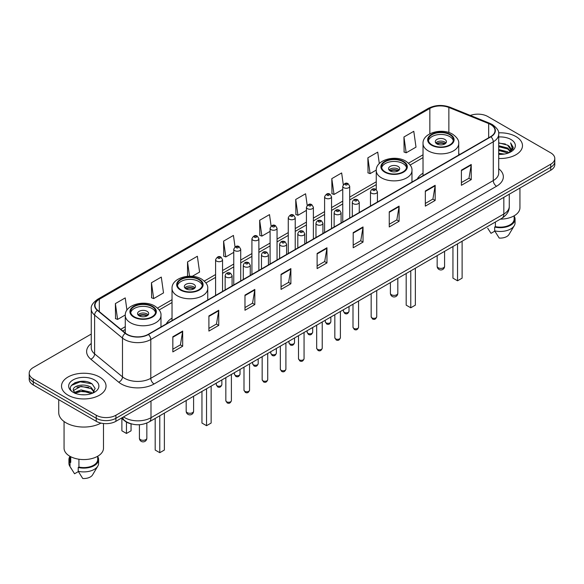 <?xml version="1.0" encoding="UTF-8"?>
<svg xmlns="http://www.w3.org/2000/svg" width="584" height="584" viewBox="0 0 584 584"><rect width="100%" height="100%" fill="white"/><g stroke="black" fill="none" stroke-linecap="round" stroke-linejoin="round"><path stroke-width="0.88" d="M172.032 318.105A24.579 14.191 0 0 0 166.272 323.923M423.02 173.2A24.579 14.191 0 0 0 417.261 179.018M131.488 423.926A13.914 8.03 180 0 1 124.852 420.991L121.392 418.137M85.629 381.498A18.549 10.709 0 0 0 74.774 382.783M91.257 334.063L33.273 367.54A13.914 8.03 0 0 0 29.2 373.22L29.2 379.279A13.914 8.03 0 0 0 33.273 384.958L96.236 421.305A13.914 8.03 0 0 0 115.909 421.305L550.727 170.265A13.914 8.03 0 0 0 554.8 164.586L554.8 161.556A13.914 8.03 0 0 1 550.727 167.236A13.914 8.03 0 0 0 554.8 161.556L554.8 158.527A13.914 8.03 0 0 0 550.727 152.847L487.764 116.501A13.914 8.03 0 0 0 470.346 115.442M29.2 373.22A13.914 8.03 0 0 0 33.273 378.899L96.236 415.246A13.914 8.03 0 0 0 115.909 415.246L115.909 418.275L550.727 167.236L115.909 418.275A13.914 8.03 0 0 1 96.236 418.275A13.914 8.03 0 0 0 115.909 418.275L115.909 421.305M33.273 378.899L33.273 381.929L96.236 418.275L33.273 381.929A13.914 8.03 0 0 1 29.2 376.249A13.914 8.03 0 0 0 33.273 381.929L33.273 384.958M515.964 136.568A22.258 12.848 0 0 0 498.605 132.838A22.258 12.848 0 0 1 515.964 136.568A22.258 12.848 0 0 1 522.483 145.657A22.258 12.848 0 0 0 515.964 136.568M99.514 377.001A22.258 12.848 0 0 0 75.256 374.22A22.258 12.848 0 0 0 61.517 386.09A22.258 12.848 0 0 0 68.036 395.178A22.258 12.848 0 0 0 92.294 397.967A22.258 12.848 0 0 0 106.032 386.09A22.258 12.848 0 0 0 99.514 377.001A22.258 12.848 0 0 0 75.256 374.22A22.258 12.848 0 0 0 61.517 386.09A22.258 12.848 0 0 0 68.036 395.178A22.258 12.848 0 0 0 92.294 397.967A22.258 12.848 0 0 0 106.032 386.09A22.258 12.848 0 0 0 99.514 377.001M490.648 124.523A14.841 8.57 180 0 1 494.998 130.582A14.841 8.57 180 0 1 490.648 136.641L148.175 334.369A14.841 8.57 180 0 1 125.523 333.223L97.652 310.243A14.841 8.57 180 0 1 94.973 305.33A14.841 8.57 180 0 1 99.317 299.271L429.853 108.434A14.841 8.57 180 0 1 448.862 107.471L488.669 123.567A14.841 8.57 180 0 1 490.648 124.523M490.91 124.377A15.213 8.782 0 0 0 488.881 123.392L449.074 107.295A15.213 8.782 0 0 0 429.598 108.281L99.054 299.118A15.213 8.782 0 0 0 97.353 310.367L125.224 333.347A15.213 8.782 0 0 0 148.438 334.522L490.91 136.795A15.213 8.782 0 0 0 490.91 124.377M172.835 336.756L172.835 351.904L182.675 346.224L182.675 331.077L172.835 336.756M172.835 349.21L180.412 344.837L182.631 331.581A3.708 2.139 -120 0 0 182.675 331.077M180.346 344.881L182.675 346.224M208.904 315.929L208.904 331.077L218.744 325.397L218.744 310.25L208.904 315.929M208.904 328.391L216.482 324.011L218.701 310.754A3.708 2.139 -120 0 0 218.744 310.25M216.416 324.054L218.744 325.397M244.973 295.103L244.973 310.25L254.814 304.571L254.814 289.423L244.973 295.103M244.973 307.564L252.551 303.191L254.777 289.927A3.708 2.139 -120 0 0 254.814 289.423M252.485 303.227L254.814 304.571M281.05 274.283L281.05 289.423L290.883 283.744L290.883 268.596L281.05 274.283M281.05 286.737L288.627 282.364L290.847 269.1A3.708 2.139 -120 0 0 290.883 268.596M288.554 282.401L290.883 283.744M461.404 170.156L461.404 185.296L471.237 179.617L471.237 164.476L461.404 170.156M461.404 182.609L468.981 178.237L471.2 164.98A3.708 2.139 -120 0 0 471.237 164.476M468.908 178.273L471.237 179.617M425.327 190.975L425.327 206.123L435.168 200.443L435.168 185.296L425.327 190.975M425.327 203.436L432.905 199.064L435.131 185.8A3.708 2.139 -120 0 0 435.168 185.296M432.839 199.1L435.168 200.443M389.258 211.802L389.258 226.95L399.098 221.27L399.098 206.123L389.258 211.802M389.258 224.263L396.835 219.891L399.054 206.626A3.708 2.139 -120 0 0 399.098 206.123M396.77 219.927L399.098 221.27M353.189 232.629L353.189 247.777L363.029 242.097L363.029 226.95L353.189 232.629M353.189 245.09L360.766 240.71L362.985 227.453A3.708 2.139 -120 0 0 363.029 226.95M360.7 240.754L363.029 242.097M317.119 253.456L317.119 268.603L326.952 262.917L326.952 247.777L317.119 253.456M317.119 265.91L324.697 261.537L326.916 248.28A3.708 2.139 -120 0 0 326.952 247.777M324.631 261.574L326.952 262.917M498.707 158.476A22.258 12.848 0 0 0 522.483 145.657A22.258 12.848 0 0 1 498.707 158.476M115.909 415.246L550.727 164.206A13.914 8.03 0 0 0 554.8 158.527M192.253 276.312L199.582 272.078L197.363 256.259L187.53 261.939L187.53 276.312M151.453 282.758L153.68 298.585L163.513 292.905L161.293 277.079L151.453 282.758L151.614 297.818M126.94 310.148L125.224 297.906L115.384 303.585L115.544 318.638M307.199 205.349L305.578 193.778L295.738 199.458L295.898 214.518M343.29 184.668L341.647 172.952L331.807 178.638L331.967 193.691M379.315 163.542L377.717 152.132L367.876 157.811L368.037 172.864M403.953 136.984L406.172 152.811L416.005 147.132L413.786 131.305L403.953 136.984L404.106 152.037M235.038 246.871L233.432 235.432L223.599 241.112L223.752 256.164M271.115 226.088L269.501 214.605L259.668 220.285L259.829 235.337M259.668 220.285L261.887 236.111L270.093 231.373M261.887 236.111L259.668 235.279M295.738 199.458L297.957 215.284L306.425 210.393M297.957 215.284L295.738 214.452M331.807 178.638L334.026 194.457L342.757 189.42M334.026 194.457L331.807 193.632M367.876 157.811L370.103 173.638L376.271 170.068M370.103 173.638L367.876 172.806M406.172 152.811L403.953 151.979M223.599 241.112L225.818 256.938L233.761 252.346M225.818 256.938L223.599 256.106M187.53 261.939L189.53 276.21M153.68 298.585L151.453 297.752M115.384 303.585L117.603 319.411L125.283 314.973M117.603 319.411L115.384 318.579M498.707 153.3L504.328 154.059M498.707 154.249L501.291 154.366M498.707 149.511L507.642 151.789L508.919 152.796M498.707 150.46L508.146 153.088M498.707 145.73L507.642 148L510.35 151.022M498.707 146.672L507.642 148.949L510.102 151.468M510.496 151.417L510.613 151.862M508.978 152.774A10.483 6.052 0 0 0 510.708 149.438A10.483 6.052 0 0 0 507.642 145.16L510.701 149.672M510.401 151.526L513.117 148.329L513.219 147.394L510.62 142.89L512.139 147.927L509.146 152.709M500.379 219.131A19.71 11.381 0 0 0 519.935 207.751L519.935 188.041M498.707 154.344A15.118 8.731 0 0 0 510.92 151.825A15.118 8.731 0 0 0 510.92 139.481A15.118 8.731 0 0 0 498.707 136.97M507.642 145.16L498.707 142.846M487.706 228.213L491.005 233.33L494.831 231.125M495.385 222.015L495.385 226.643A13.914 8.03 0 0 0 514.139 219.109L514.139 215.81M495.385 226.643L494.663 227.059L494.663 230.841L499.203 238.068A9.278 5.358 0 0 0 508.993 234.491L514.256 225.694A14.841 8.57 0 0 0 515.066 222.898L515.066 219.109A14.841 8.57 0 0 0 514.139 216.131M494.663 230.841A14.841 8.57 0 0 0 514.256 225.694M494.663 227.059A14.841 8.57 0 0 0 515.066 219.109M510.62 142.89L513.212 147.577M498.707 143.102L505.408 144M512.08 148.248L512.73 149.358M498.707 146.883L505.094 147.694M498.707 150.672L505.094 151.475M512.146 147.862L512.832 149.132M449.724 134.678A12.519 7.227 0 0 0 436.08 133.108A12.519 7.227 0 0 0 428.349 139.788A12.519 7.227 0 0 0 432.021 144.898A12.519 7.227 0 0 0 445.665 146.467A12.519 7.227 0 0 0 453.396 139.788A12.519 7.227 0 0 0 449.724 134.678M453.286 140.729A12.519 7.227 0 0 0 449.724 136.568A12.519 7.227 0 0 0 436.854 134.831A12.519 7.227 0 0 0 428.459 140.729M452.943 246.521L452.943 278.145L457.535 280.794L462.119 278.145L462.119 241.221M457.535 280.794L457.535 243.871M444.811 139.408A5.563 3.212 0 0 0 438.745 138.707A5.563 3.212 0 0 0 435.306 141.678A5.563 3.212 0 0 0 436.941 143.949A5.563 3.212 0 0 0 443 144.649A5.563 3.212 0 0 0 446.439 141.678A5.563 3.212 0 0 0 444.811 139.408M445.942 143.007A5.563 3.212 0 0 0 444.811 142.058A5.563 3.212 0 0 0 435.803 143.007M436.379 143.569A7.417 4.285 180 0 1 445.044 143.438L445.044 143.81M436.985 143.978A6.49 3.745 180 0 1 444.373 143.825L445.044 143.438M444.263 144.226L444.373 143.825M58.729 399.653L58.729 412.596A25.039 14.461 0 0 0 66.065 422.823A25.039 14.461 0 0 0 100.981 423.101M64.065 421.517L64.065 448.191A19.71 11.381 0 0 0 69.839 456.235A19.71 11.381 0 0 0 91.316 458.703A19.71 11.381 0 0 0 103.485 448.191L103.485 423.517M81.242 394.696L84.775 394.806M74.307 392.477L81.059 389.908L91.184 392.273L92.411 393.258M74.803 393.229L82.512 391.054L91.184 393.477M73.292 389.937L75.022 393.214M73.307 390.229C72.234 385.579 84.994 382.834 91.184 387.462L94.199 391.623M73.358 390.543L81.037 386.309L91.184 388.659L93.958 391.937M92.768 393.105L95.141 388.455L92.141 383.944C81.534 376.315 62.678 386.367 73.569 392.528L74.11 392.857M94.469 379.921A15.118 8.731 0 0 0 73.08 379.921A15.118 8.731 0 0 0 73.08 392.266A15.118 8.731 0 0 0 94.469 392.266A15.118 8.731 0 0 0 94.469 379.921M69.861 456.25L69.861 459.55A13.914 8.03 0 0 0 70.73 462.346L70.73 456.724M69.861 456.571A14.841 8.57 0 0 0 68.934 459.55L68.934 463.338A14.841 8.57 0 0 0 69.744 466.134A14.841 8.57 0 0 0 70.014 466.543L74.555 473.77L78.38 471.565M70.014 466.543L70.014 462.762L70.73 462.346M68.934 459.55A14.841 8.57 0 0 0 70.014 462.762M75.256 393.521L73.343 390.47M78.928 459.221L78.928 467.076A13.914 8.03 0 0 0 97.689 459.55L97.689 456.25M78.928 467.076L78.212 467.492L78.212 471.281L82.753 478.5A9.278 5.358 0 0 0 92.542 474.931L97.798 466.134A14.841 8.57 0 0 0 98.616 463.338L98.616 459.55A14.841 8.57 0 0 0 97.689 456.571M78.212 471.281A14.841 8.57 0 0 0 97.798 466.134M78.212 467.492A14.841 8.57 0 0 0 98.616 459.55M71.358 385.462L80.234 381.812L91.936 383.805M76.905 387.228L80.234 386.623L88.666 387.36M76.862 392.046L80.234 391.433L88.651 392.163M402.967 161.673A12.519 7.227 0 0 0 389.324 160.104A12.519 7.227 0 0 0 381.593 166.783A12.519 7.227 0 0 0 385.257 171.893A12.519 7.227 0 0 0 398.901 173.463A12.519 7.227 0 0 0 406.632 166.783A12.519 7.227 0 0 0 402.967 161.673M406.53 167.732A12.519 7.227 0 0 0 402.967 163.564A12.519 7.227 0 0 0 390.09 161.834A12.519 7.227 0 0 0 381.702 167.732M406.179 273.516L406.179 305.14L410.771 307.79L415.363 305.14L415.363 268.217M410.771 307.79L410.771 270.866M398.047 166.403A5.563 3.212 0 0 0 391.981 165.71A5.563 3.212 0 0 0 388.55 168.674A5.563 3.212 0 0 0 390.178 170.951A5.563 3.212 0 0 0 396.244 171.645A5.563 3.212 0 0 0 399.675 168.674A5.563 3.212 0 0 0 398.047 166.403M399.186 170.002A5.563 3.212 0 0 0 398.047 169.053A5.563 3.212 0 0 0 389.046 170.002M389.616 170.572A7.417 4.285 180 0 1 398.281 170.433L398.281 170.805M390.229 170.973A6.49 3.745 180 0 1 397.616 170.82L398.281 170.433M397.507 171.221L397.616 170.82M198.743 279.583A12.519 7.227 0 0 0 185.099 278.013A12.519 7.227 0 0 0 177.368 284.693A12.519 7.227 0 0 0 181.033 289.803A12.519 7.227 0 0 0 194.676 291.372A12.519 7.227 0 0 0 202.407 284.693A12.519 7.227 0 0 0 198.743 279.583M202.298 285.634A12.519 7.227 0 0 0 198.743 281.473A12.519 7.227 0 0 0 185.865 279.736A12.519 7.227 0 0 0 177.47 285.634M201.954 391.426L201.954 423.05L206.546 425.7L211.138 423.05L211.138 386.126M206.546 425.7L206.546 388.776M193.822 284.313A5.563 3.212 0 0 0 187.756 283.62A5.563 3.212 0 0 0 184.325 286.583A5.563 3.212 0 0 0 185.953 288.854A5.563 3.212 0 0 0 192.019 289.554A5.563 3.212 0 0 0 195.45 286.583A5.563 3.212 0 0 0 193.822 284.313M194.954 287.912A5.563 3.212 0 0 0 193.822 286.963A5.563 3.212 0 0 0 184.814 287.912M185.391 288.481A7.417 4.285 180 0 1 194.056 288.343L194.056 288.715M185.997 288.883A6.49 3.745 180 0 1 193.384 288.73L194.056 288.343M193.275 289.131L193.384 288.73M151.979 306.578A12.519 7.227 0 0 0 138.335 305.009A12.519 7.227 0 0 0 130.604 311.688A12.519 7.227 0 0 0 134.276 316.798A12.519 7.227 0 0 0 147.92 318.368A12.519 7.227 0 0 0 155.651 311.688A12.519 7.227 0 0 0 151.979 306.578M155.541 312.637A12.519 7.227 0 0 0 151.979 308.469A12.519 7.227 0 0 0 139.102 306.739A12.519 7.227 0 0 0 130.714 312.637M155.191 418.421L155.191 450.045L159.782 452.695L164.374 450.045L164.374 413.122M159.782 452.695L159.782 415.771M121.881 418.538L121.881 430.809L126.465 433.459L131.057 430.809L131.057 423.831M126.465 433.459L126.465 422.093M147.058 311.308A5.563 3.212 0 0 0 141 310.615A5.563 3.212 0 0 0 137.561 313.579A5.563 3.212 0 0 0 139.189 315.856A5.563 3.212 0 0 0 145.255 316.55A5.563 3.212 0 0 0 148.694 313.579A5.563 3.212 0 0 0 147.058 311.308M148.197 314.907A5.563 3.212 0 0 0 147.058 313.958A5.563 3.212 0 0 0 138.058 314.907M138.627 315.477A7.417 4.285 180 0 1 147.299 315.338L147.299 315.71M139.24 315.878A6.49 3.745 180 0 1 146.628 315.725L147.299 315.338M146.518 316.127L146.628 315.725M123.516 416.91A18.549 10.709 0 0 0 124.764 417.706A18.549 10.709 0 0 0 150.993 417.706L503.831 213.999A18.549 10.709 0 0 0 509.27 206.429C509.401 211.028 506.949 214.97 501.911 218.248L149.073 421.955A9.278 5.358 60 0 0 150.993 417.706L150.993 401.047M503.831 197.341L503.831 213.999A9.278 5.358 60 0 1 501.911 218.248M122.764 417.348A9.278 6.205 129.5 0 0 124.385 420.363L121.567 418.042M550.727 170.265L550.727 164.206M96.236 421.305L96.236 415.246M498.707 168.747A23.185 13.388 180 0 1 496.553 186.245L154.081 383.973A4.635 2.679 60 0 1 150.796 378.293L493.276 180.565A18.549 10.709 0 0 0 498.707 172.995L498.707 134.218A18.549 10.709 180 0 1 493.276 141.795A4.635 2.679 -120 0 0 490.91 136.795M154.081 383.973A23.185 13.388 180 0 1 121.29 383.973A23.185 13.388 180 0 1 118.691 382.184L90.812 359.204A23.185 13.388 180 0 1 91.257 343.487M124.567 378.293A18.549 10.709 0 0 0 150.796 378.293L150.796 339.516A18.549 10.709 180 0 1 122.487 338.085L94.615 315.104A18.549 10.709 180 0 1 91.257 308.965L91.257 347.736A18.549 10.709 0 0 0 94.615 353.882L122.487 376.863A18.549 10.709 0 0 0 124.567 378.293M498.707 134.218C499.327 131.32 497.196 128.093 492.312 124.523L489.874 123.341A4.635 2.175 112 0 0 488.881 123.392M489.874 123.341L450.067 107.244C442.387 104.529 435.095 104.923 428.196 108.434A4.635 2.679 60 0 1 429.598 108.281M99.054 299.118A4.635 2.679 -120 0 0 97.652 299.263C92.841 302.731 90.71 305.958 91.257 308.965M97.353 310.367A4.635 3.103 129.5 0 0 94.615 315.104L94.615 353.882A4.635 3.103 -50.5 0 1 90.812 359.204M450.067 107.244A4.635 2.175 112 0 0 449.074 107.295M125.224 333.347A4.635 3.103 129.5 0 0 122.487 338.085L122.487 376.863A4.635 3.103 -50.5 0 1 118.691 382.184M148.438 334.522A4.635 2.679 60 0 1 150.796 339.516L493.276 141.795L493.276 180.565A4.635 2.679 60 0 0 496.553 186.245M99.317 299.271L99.317 311.615M488.669 123.567L488.669 137.787M448.862 107.471L448.862 132.539M459.951 154.366L458.725 153.869M429.853 108.434L429.853 133.802M423.02 154.789L408.515 163.162M376.257 181.785L349.714 197.115M342.757 201.13L331.551 207.597M324.594 211.612L313.382 218.088M306.425 222.102L295.219 228.578M288.262 232.593L277.05 239.068M270.093 243.083L258.88 249.55M251.923 253.566L240.718 260.041M233.761 264.056L222.548 270.531M215.591 274.546L204.291 281.072M172.032 299.694L157.527 308.067M125.275 326.69L120.764 329.296M317.119 253.931L326.916 248.28M353.189 233.111L362.985 227.453M389.258 212.284L399.054 206.626M425.327 191.457L435.131 185.8M461.404 170.63L471.2 164.98M281.05 274.757L290.847 269.1M244.973 295.584L254.777 289.927M208.904 316.411L218.701 310.754M172.835 337.238L182.631 331.581M431.525 145.182A13.22 7.628 0 0 0 450.22 145.182A13.22 7.628 0 0 0 450.22 134.393A13.22 7.628 0 0 0 431.525 134.393A13.22 7.628 0 0 0 431.525 145.182M458.725 155.074L458.725 143.569A17.856 10.308 180 0 1 447.709 153.096A17.856 10.308 180 0 1 428.247 150.862A17.856 10.308 180 0 1 423.02 143.569L423.02 175.689M438.248 267.771A3.708 2.139 180 0 1 437.161 266.253A3.708 3.708 0 0 0 442.73 269.465A3.708 3.708 0 0 0 444.585 266.253A3.708 2.139 180 0 1 443.497 267.771A3.708 2.139 180 0 1 438.248 267.771M384.768 172.178A13.22 7.628 0 0 0 403.456 172.178A13.22 7.628 0 0 0 403.456 161.388A13.22 7.628 0 0 0 384.768 161.388A13.22 7.628 0 0 0 384.768 172.178M411.968 182.069L411.968 170.572A17.856 10.308 180 0 1 400.945 180.091A17.856 10.308 180 0 1 381.491 177.857A17.856 10.308 180 0 1 376.257 170.572L376.257 189.53M391.492 294.767A3.708 2.139 180 0 1 390.404 293.248A3.708 3.708 0 0 0 395.967 296.46A3.708 3.708 0 0 0 397.821 293.248A3.708 2.139 180 0 1 396.733 294.767A3.708 2.139 180 0 1 391.492 294.767M180.544 290.087A13.22 7.628 0 0 0 199.232 290.087A13.22 7.628 0 0 0 199.232 279.298A13.22 7.628 0 0 0 180.544 279.298A13.22 7.628 0 0 0 180.544 290.087M207.743 299.979L207.743 288.481A17.856 10.308 180 0 1 196.72 298.001A17.856 10.308 180 0 1 177.266 295.767A17.856 10.308 180 0 1 172.032 288.481L172.032 320.594M187.267 412.676A3.708 2.139 180 0 1 186.179 411.158A3.708 3.708 0 0 0 191.742 414.37A3.708 3.708 0 0 0 193.596 411.158A3.708 2.139 180 0 1 192.508 412.676A3.708 2.139 180 0 1 187.267 412.676M133.78 317.083A13.22 7.628 0 0 0 152.475 317.083A13.22 7.628 0 0 0 152.475 306.293A13.22 7.628 0 0 0 133.78 306.293A13.22 7.628 0 0 0 133.78 317.083M160.98 326.974L160.98 315.477A17.856 10.308 180 0 1 149.957 324.996A17.856 10.308 180 0 1 130.502 322.762A17.856 10.308 180 0 1 125.275 315.477L125.275 333.011M140.503 439.672A3.708 2.139 180 0 1 139.415 438.153A3.708 3.708 0 0 0 144.978 441.373A3.708 3.708 0 0 0 146.839 438.153A3.708 2.139 180 0 1 145.752 439.672A3.708 2.139 180 0 1 140.503 439.672M376.731 316.747C375.811 319.251 374.388 319.981 372.461 318.944L371.161 316.747A2.781 1.606 0 0 0 371.979 317.878A2.781 1.606 0 0 0 375.008 318.229A2.781 1.606 0 0 0 376.731 316.747L376.731 290.518M371.49 193.209A3.475 2.007 180 0 1 370.468 191.793C371.358 188.939 373.176 188.114 375.928 189.311L377.425 191.793A3.475 2.007 180 0 1 375.278 193.647A3.475 2.007 180 0 1 371.49 193.209M374.767 189.428A1.161 0.672 0 0 0 373.125 189.428A1.161 0.672 0 0 0 373.125 190.369A1.161 0.672 0 0 0 374.767 190.369A1.161 0.672 0 0 0 374.767 189.428M358.561 327.237C357.649 329.734 356.225 330.471 354.291 329.434L352.999 327.237A2.781 1.606 0 0 0 353.809 328.369A2.781 1.606 0 0 0 356.846 328.719A2.781 1.606 0 0 0 358.561 327.237L358.561 301.008M353.32 203.699A3.475 2.007 180 0 1 352.298 202.283C353.189 199.429 355.006 198.596 357.758 199.801L359.255 202.283A3.475 2.007 180 0 1 357.109 204.137A3.475 2.007 180 0 1 353.32 203.699M356.598 199.911A1.161 0.672 0 0 0 354.962 199.911A1.161 0.672 0 0 0 354.962 200.859A1.161 0.672 0 0 0 356.598 200.859A1.161 0.672 0 0 0 356.598 199.911M340.399 337.72C339.479 340.224 338.056 340.954 336.128 339.917L334.829 337.72A2.781 1.606 0 0 0 335.647 338.859A2.781 1.606 0 0 0 338.676 339.209A2.781 1.606 0 0 0 340.399 337.72L340.399 311.498M335.15 214.189A3.475 2.007 180 0 1 334.136 212.766C335.026 209.911 336.844 209.087 339.589 210.284L341.092 212.766A3.475 2.007 180 0 1 338.946 214.627A3.475 2.007 180 0 1 335.15 214.189M338.435 210.401A1.161 0.672 0 0 0 336.793 210.401A1.161 0.672 0 0 0 336.793 211.35A1.161 0.672 0 0 0 338.435 211.35A1.161 0.672 0 0 0 338.435 210.401M322.229 348.21C321.309 350.714 319.886 351.444 317.959 350.407L316.667 348.21A2.781 1.606 0 0 0 317.477 349.349A2.781 1.606 0 0 0 320.514 349.692A2.781 1.606 0 0 0 322.229 348.21L322.229 321.988M316.988 224.679A3.475 2.007 180 0 1 315.966 223.256C316.856 220.402 318.674 219.577 321.426 220.774L322.923 223.256A3.475 2.007 180 0 1 320.777 225.11A3.475 2.007 180 0 1 316.988 224.679M320.266 220.891A1.161 0.672 0 0 0 318.623 220.891A1.161 0.672 0 0 0 318.623 221.84A1.161 0.672 0 0 0 320.266 221.84A1.161 0.672 0 0 0 320.266 220.891M304.06 358.7C303.147 361.204 301.724 361.934 299.789 360.897L298.497 358.7A2.781 1.606 0 0 0 299.315 359.832A2.781 1.606 0 0 0 302.344 360.182A2.781 1.606 0 0 0 304.06 358.7L304.06 332.471M298.818 235.162A3.475 2.007 180 0 1 297.803 233.746C298.694 230.892 300.512 230.067 303.257 231.264L304.76 233.746A3.475 2.007 180 0 1 302.614 235.6A3.475 2.007 180 0 1 298.818 235.162M302.103 231.381A1.161 0.672 0 0 0 300.461 231.381A1.161 0.672 0 0 0 300.461 232.322A1.161 0.672 0 0 0 302.103 232.322A1.161 0.672 0 0 0 302.103 231.381M285.897 369.19C284.977 371.687 283.554 372.424 281.627 371.387L280.335 369.19A2.781 1.606 0 0 0 281.145 370.322A2.781 1.606 0 0 0 284.182 370.672A2.781 1.606 0 0 0 285.897 369.19L285.897 342.961M280.656 245.652A3.475 2.007 180 0 1 279.634 244.236C280.524 241.382 282.342 240.55 285.094 241.754L286.591 244.236A3.475 2.007 180 0 1 284.444 246.09A3.475 2.007 180 0 1 280.656 245.652M283.933 241.864A1.161 0.672 0 0 0 282.291 241.864A1.161 0.672 0 0 0 282.291 242.813A1.161 0.672 0 0 0 283.933 242.813A1.161 0.672 0 0 0 283.933 241.864M267.728 379.673C266.815 382.177 265.392 382.907 263.457 381.87L262.165 379.673A2.781 1.606 0 0 0 262.983 380.812A2.781 1.606 0 0 0 266.012 381.162A2.781 1.606 0 0 0 267.728 379.673L267.728 353.451M262.486 256.142A3.475 2.007 180 0 1 261.471 254.719C262.355 251.872 264.18 251.04 266.924 252.244L268.428 254.719A3.475 2.007 180 0 1 266.275 256.58A3.475 2.007 180 0 1 262.486 256.142M265.764 252.354A1.161 0.672 0 0 0 264.129 252.354A1.161 0.672 0 0 0 264.129 253.303A1.161 0.672 0 0 0 265.764 253.303A1.161 0.672 0 0 0 265.764 252.354M249.565 390.163C248.645 392.667 247.222 393.397 245.295 392.36L243.995 390.163A2.781 1.606 0 0 0 244.813 391.302A2.781 1.606 0 0 0 247.842 391.645A2.781 1.606 0 0 0 249.565 390.163L249.565 363.942M244.324 266.632A3.475 2.007 180 0 1 243.302 265.209C244.192 262.355 246.01 261.53 248.762 262.727L250.259 265.209A3.475 2.007 180 0 1 248.112 267.063A3.475 2.007 180 0 1 244.324 266.632M247.601 262.844A1.161 0.672 0 0 0 245.959 262.844A1.161 0.672 0 0 0 245.959 263.793A1.161 0.672 0 0 0 247.601 263.793A1.161 0.672 0 0 0 247.601 262.844M231.395 400.653C230.483 403.157 229.059 403.887 227.125 402.851L225.833 400.653A2.781 1.606 0 0 0 226.643 401.785A2.781 1.606 0 0 0 229.68 402.135A2.781 1.606 0 0 0 231.395 400.653L231.395 374.424M226.154 277.115A3.475 2.007 180 0 1 225.139 275.699C226.023 272.845 227.84 272.02 230.592 273.217L232.089 275.699A3.475 2.007 180 0 1 229.943 277.553A3.475 2.007 180 0 1 226.154 277.115M229.432 273.334A1.161 0.672 0 0 0 227.797 273.334A1.161 0.672 0 0 0 227.797 274.276A1.161 0.672 0 0 0 229.432 274.276A1.161 0.672 0 0 0 229.432 273.334M344.268 312.374A2.781 1.606 0 0 0 347.305 312.717A2.781 1.606 0 0 0 349.02 311.236C348.101 313.739 346.677 314.469 344.75 313.433L343.458 311.236A2.781 1.606 0 0 0 344.268 312.374M349.714 218.014L349.714 186.281A3.475 2.007 180 0 1 347.568 188.136A3.475 2.007 180 0 1 343.779 187.705A3.475 2.007 180 0 1 342.757 186.281L342.757 222.029M345.414 184.865A1.161 0.672 0 0 0 347.057 184.865A1.161 0.672 0 0 0 347.057 183.916A1.161 0.672 0 0 0 345.414 183.916A1.161 0.672 0 0 0 345.414 184.865M326.106 322.857A2.781 1.606 0 0 0 329.135 323.207A2.781 1.606 0 0 0 330.851 321.726C329.938 324.229 328.515 324.959 326.58 323.923L325.288 321.726A2.781 1.606 0 0 0 326.106 322.857M331.551 228.497L331.551 196.772A3.475 2.007 180 0 1 329.405 198.626A3.475 2.007 180 0 1 325.609 198.188A3.475 2.007 180 0 1 324.594 196.772L324.594 232.512M327.252 195.348A1.161 0.672 0 0 0 328.887 195.348A1.161 0.672 0 0 0 328.887 194.406A1.161 0.672 0 0 0 327.252 194.406A1.161 0.672 0 0 0 327.252 195.348M307.936 333.347A2.781 1.606 0 0 0 310.965 333.698A2.781 1.606 0 0 0 312.688 332.216C311.768 334.712 310.345 335.45 308.418 334.413L307.118 332.216A2.781 1.606 0 0 0 307.936 333.347M313.382 238.987L313.382 207.262A3.475 2.007 180 0 1 311.236 209.116A3.475 2.007 180 0 1 307.447 208.678A3.475 2.007 180 0 1 306.425 207.262L306.425 243.002M309.082 205.838A1.161 0.672 0 0 0 310.724 205.838A1.161 0.672 0 0 0 310.724 204.896A1.161 0.672 0 0 0 309.082 204.896A1.161 0.672 0 0 0 309.082 205.838M289.774 343.837A2.781 1.606 0 0 0 292.803 344.188A2.781 1.606 0 0 0 294.518 342.698C293.606 345.202 292.183 345.932 290.248 344.896L288.956 342.698A2.781 1.606 0 0 0 289.774 343.837M295.219 249.477L295.219 217.744A3.475 2.007 180 0 1 293.066 219.606A3.475 2.007 180 0 1 289.277 219.168A3.475 2.007 180 0 1 288.262 217.744L288.262 253.493M290.92 216.328A1.161 0.672 0 0 0 292.555 216.328A1.161 0.672 0 0 0 292.555 215.379A1.161 0.672 0 0 0 290.92 215.379A1.161 0.672 0 0 0 290.92 216.328M271.604 354.327A2.781 1.606 0 0 0 274.633 354.671A2.781 1.606 0 0 0 276.356 353.189C275.436 355.692 274.013 356.423 272.086 355.386L270.786 353.189A2.781 1.606 0 0 0 271.604 354.327M277.05 259.968L277.05 228.234A3.475 2.007 180 0 1 274.903 230.089A3.475 2.007 180 0 1 271.115 229.658A3.475 2.007 180 0 1 270.093 228.234L270.093 263.983M272.75 226.818A1.161 0.672 0 0 0 274.392 226.818A1.161 0.672 0 0 0 274.392 225.869A1.161 0.672 0 0 0 272.75 225.869A1.161 0.672 0 0 0 272.75 226.818M253.434 364.81A2.781 1.606 0 0 0 256.471 365.161A2.781 1.606 0 0 0 258.186 363.679C257.274 366.183 255.85 366.913 253.916 365.876L252.624 363.679A2.781 1.606 0 0 0 253.434 364.81M258.88 270.45L258.88 238.725A3.475 2.007 180 0 1 256.734 240.579A3.475 2.007 180 0 1 252.945 240.141A3.475 2.007 180 0 1 251.923 238.725L251.923 274.473M254.588 237.301A1.161 0.672 0 0 0 256.223 237.301A1.161 0.672 0 0 0 256.223 236.359A1.161 0.672 0 0 0 254.588 236.359A1.161 0.672 0 0 0 254.588 237.301M235.272 375.3A2.781 1.606 0 0 0 238.301 375.651A2.781 1.606 0 0 0 240.024 374.169C239.104 376.665 237.681 377.403 235.753 376.366L234.454 374.169A2.781 1.606 0 0 0 235.272 375.3M240.718 280.94L240.718 249.215A3.475 2.007 180 0 1 238.571 251.069A3.475 2.007 180 0 1 234.775 250.631A3.475 2.007 180 0 1 233.761 249.215L233.761 284.956M236.418 247.791A1.161 0.672 0 0 0 238.06 247.791A1.161 0.672 0 0 0 238.06 246.849A1.161 0.672 0 0 0 236.418 246.849A1.161 0.672 0 0 0 236.418 247.791M217.102 385.79A2.781 1.606 0 0 0 220.139 386.141A2.781 1.606 0 0 0 221.854 384.652C220.934 387.156 219.511 387.893 217.584 386.849L216.292 384.652A2.781 1.606 0 0 0 217.102 385.79M222.548 291.431L222.548 259.705A3.475 2.007 180 0 1 220.402 261.559A3.475 2.007 180 0 1 216.613 261.121A3.475 2.007 180 0 1 215.591 259.705L215.591 295.446M218.255 258.281A1.161 0.672 0 0 0 219.891 258.281A1.161 0.672 0 0 0 219.891 257.332A1.161 0.672 0 0 0 218.255 257.332A1.161 0.672 0 0 0 218.255 258.281M149.073 421.955C141.613 425.707 134.145 425.707 126.684 421.955L124.385 420.363M509.27 206.429L509.27 194.202M428.196 108.434L97.652 299.263M423.02 157.614L410.158 165.038M376.257 184.61L349.714 199.932M342.757 203.947L331.551 210.422M324.594 214.438L313.382 220.913M306.425 224.928L295.219 231.403M288.262 235.418L277.05 241.886M270.093 245.901L258.88 252.376M251.923 256.391L240.718 262.866M233.761 266.881L222.548 273.356M215.591 277.371L205.933 282.948M172.032 302.519L159.169 309.943M125.275 329.515L122.779 330.96M458.725 143.569C459.119 140.43 457.053 137.291 452.534 134.159C442.015 127.648 422.4 132.875 423.02 143.569M444.585 251.346L444.585 266.253M437.161 255.631L437.161 266.253M71.255 468.653L69.744 466.134M411.968 170.572C412.355 167.425 410.296 164.287 405.778 161.155C395.251 154.643 375.643 159.87 376.257 170.572M397.821 278.342L397.821 293.248M390.404 282.627L390.404 293.248M207.743 288.481C208.13 285.335 206.072 282.196 201.553 279.064C191.026 272.553 171.411 277.78 172.032 288.481M193.596 396.251L193.596 411.158M186.179 400.536L186.179 411.158M160.98 315.477C161.374 312.331 159.308 309.192 154.789 306.06C144.263 299.548 124.655 304.775 125.275 315.477M146.839 423.057L146.839 438.153M139.415 424.721L139.415 438.153M371.161 316.747L371.161 293.73M370.468 206.028L370.468 191.793M377.425 202.013L377.425 191.793M352.999 327.237L352.999 304.22M352.298 216.518L352.298 202.283M359.255 212.503L359.255 202.283M334.829 337.72L334.829 314.71M334.136 227.008L334.136 212.766M341.092 222.993L341.092 212.766M316.667 348.21L316.667 325.2M315.966 237.498L315.966 223.256M322.923 233.476L322.923 223.256M298.497 358.7L298.497 335.683M297.803 247.981L297.803 233.746M304.76 243.966L304.76 233.746M280.335 369.19L280.335 346.173M279.634 258.471L279.634 244.236M286.591 254.456L286.591 244.236M262.165 379.673L262.165 356.663M261.471 268.961L261.471 254.719M268.428 264.946L268.428 254.719M243.995 390.163L243.995 367.154M243.302 279.451L243.302 265.209M250.259 275.429L250.259 265.209M225.833 400.653L225.833 377.644M225.139 289.934L225.139 275.699M232.089 285.919L232.089 275.699M349.02 311.236L349.02 306.52M349.714 186.281L348.217 183.799C346.195 182.347 344.377 183.172 342.757 186.281M343.458 311.236L343.458 309.732M330.851 321.726L330.851 317.01M331.551 196.772L330.048 194.289C328.033 192.829 326.215 193.662 324.594 196.772M325.288 321.726L325.288 320.222M312.688 332.216L312.688 327.493M313.382 207.262L311.885 204.78C309.863 203.32 308.045 204.152 306.425 207.262M307.118 332.216L307.118 330.705M294.518 342.698L294.518 337.983M295.219 217.744L293.716 215.27C291.701 213.81 289.883 214.635 288.262 217.744M288.956 342.698L288.956 341.195M276.356 353.189L276.356 348.473M277.05 228.234L275.553 225.752C273.531 224.3 271.713 225.125 270.093 228.234M270.786 353.189L270.786 351.685M258.186 363.679L258.186 358.963M258.88 238.725L257.383 236.243C255.369 234.79 253.544 235.615 251.923 238.725M252.624 363.679L252.624 362.175M240.024 374.169L240.024 369.446M240.718 249.215L239.214 246.733C237.199 245.273 235.381 246.105 233.761 249.215M234.454 374.169L234.454 372.658M221.854 384.652L221.854 379.936M222.548 259.705L221.051 257.223C219.036 255.763 217.212 256.588 215.591 259.705M216.292 384.652L216.292 383.148"/></g></svg>
